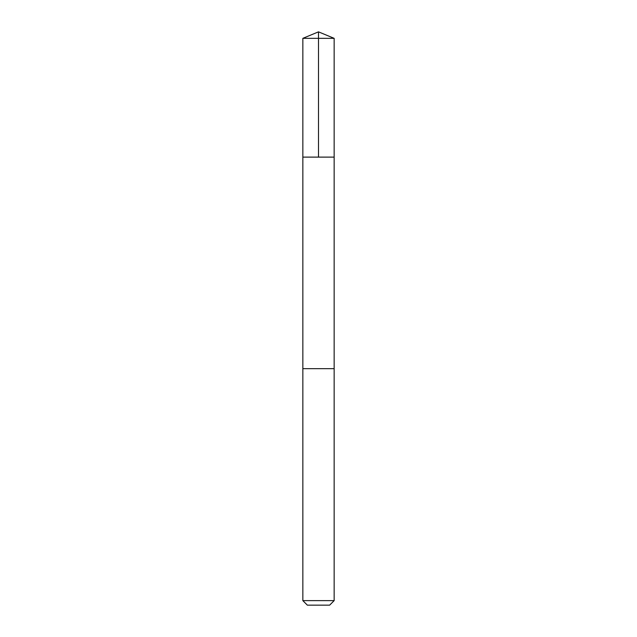 <?xml version="1.0" encoding="UTF-8"?>
<svg xmlns="http://www.w3.org/2000/svg" width="637" height="637" viewBox="0 0 637 637"><rect width="100%" height="100%" fill="white"/><g stroke="black" fill="none" stroke-linecap="round" stroke-linejoin="round"><path stroke-width="0.96" d="M302.846 157.116L334.154 157.116L334.154 38.339L302.846 38.339L302.846 157.116L334.154 157.116L334.154 368.664L302.846 368.664L302.846 157.116M306.644 368.664L302.846 368.664L302.846 600.627L334.154 600.627L334.154 368.664L306.644 368.664M334.154 600.627L329.64 605.15L307.36 605.15L302.846 600.627M318.5 157.116L318.5 31.85L302.846 38.339M318.5 31.85L334.154 38.339"/></g></svg>
